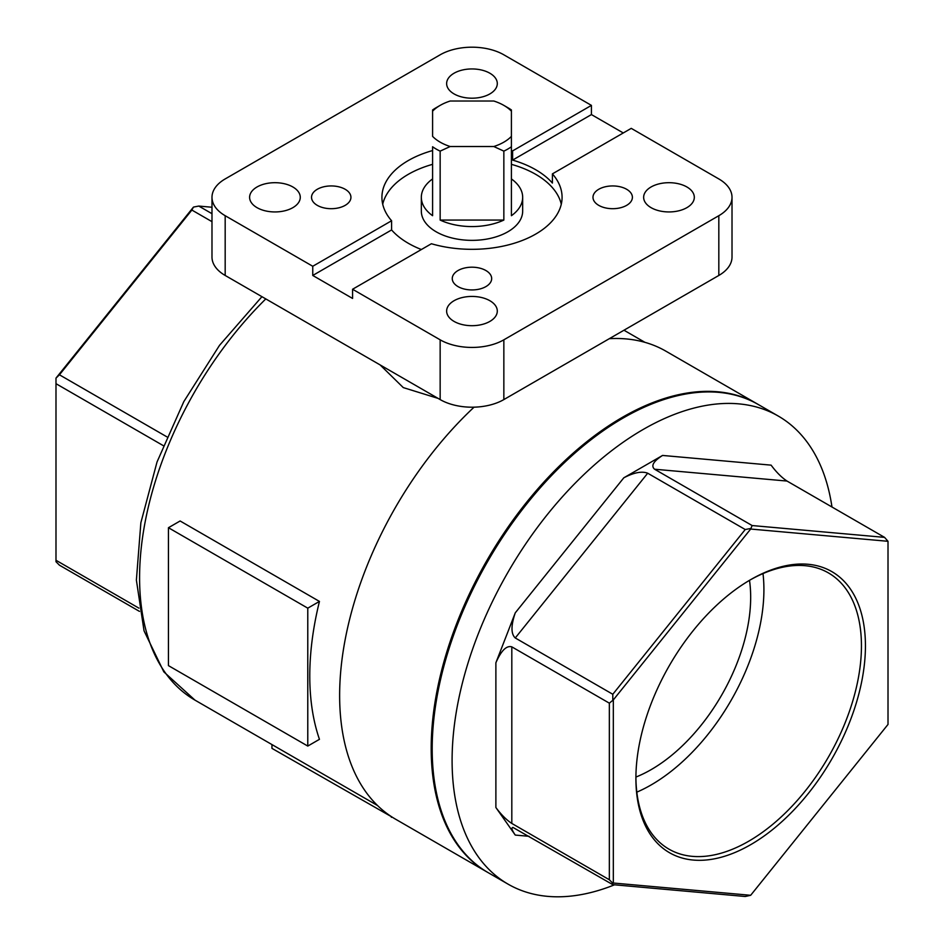 <?xml version="1.0" encoding="UTF-8"?>
<svg xmlns="http://www.w3.org/2000/svg" width="944" height="944" viewBox="0 0 944 944"><rect width="100%" height="100%" fill="white"/><g stroke="black" fill="none" stroke-linecap="round" stroke-linejoin="round"><path stroke-width="1.42" d="M438.099 398.392L403.277 387.595L380.125 364.927M307.779 608.16L168.445 527.72L180.115 520.982L319.45 601.422L307.779 608.16L307.779 746.067L319.45 739.329A267.423 154.403 -60 0 1 319.45 601.422M271.955 744.58L271.955 748.368L391.961 816.997M391.382 816.619L391.382 817.315M450.194 146.521L440.152 151.123L440.152 220.07L503.848 220.07L503.848 151.123A50.669 29.252 180 0 0 511.412 146.757L511.412 136.361A45.041 26.007 180 0 1 493.806 146.521L450.194 146.521A45.041 26.007 180 0 1 432.588 136.361L432.588 109.976A50.669 29.252 180 0 1 436.175 107.675L440.152 105.386A45.041 26.007 180 0 1 450.194 101.02L493.806 101.02A45.041 26.007 180 0 1 503.848 105.386A45.041 26.007 180 0 1 511.412 111.18L511.412 215.704A50.669 29.252 180 0 0 522.669 197.32A50.669 29.252 180 0 0 511.412 178.935M432.588 109.976L432.588 111.18A45.041 26.007 180 0 1 440.152 105.386M440.152 151.123A50.669 29.252 180 0 1 432.588 146.757L432.588 215.704A50.669 29.252 180 0 1 421.331 197.32A50.669 29.252 180 0 1 432.588 178.935M511.412 109.976L511.412 111.18L511.412 109.976A50.669 29.252 180 0 0 507.825 107.675L503.848 105.386M750.669 529.041L752.132 525.548L654.593 469.227C650.735 465.888 653.378 461.297 662.558 455.445L771.106 465.144C776.416 472.283 781.726 477.593 787.036 481.062L884.563 537.372L888.009 541.301L750.669 529.041L613.329 699.893L613.329 883.029L750.669 895.29L888.009 724.437L888.009 541.301M662.558 455.445L623.807 477.806C633.943 472.519 641.908 470.985 647.702 473.215L745.229 529.525L750.397 528.534M612.798 699.716L612.798 694.277L515.259 637.967C510.916 633.943 510.916 625.565 515.259 612.857L495.883 662.782C501.193 650.617 506.503 645.307 511.813 646.852L609.34 703.162L613.329 699.893M609.34 879.749L511.813 823.439C506.503 819.97 501.193 814.66 495.883 807.521L515.259 835.074C511.86 830.095 511.117 827.558 513.005 827.463L612.798 884.658L612.798 883.206L609.34 879.749L609.34 703.162M626.627 189.272A19.706 11.375 180 0 1 632.397 197.32A19.706 11.375 180 0 1 612.691 208.695A19.706 11.375 180 0 1 592.985 197.32A19.706 11.375 180 0 1 605.151 186.806A19.706 11.375 180 0 1 626.627 189.272M489.877 300.723A25.335 14.632 180 0 1 497.299 311.06A25.335 14.632 180 0 1 471.965 325.692A25.335 14.632 180 0 1 446.63 311.06A25.335 14.632 180 0 1 462.265 297.549A25.335 14.632 180 0 1 489.877 300.723M485.889 270.527A19.706 11.375 180 0 1 491.671 278.563A19.706 11.375 180 0 1 471.965 289.938A19.706 11.375 180 0 1 452.259 278.563A19.706 11.375 180 0 1 464.424 268.061A19.706 11.375 180 0 1 485.889 270.527M686.89 186.971A25.335 14.632 180 0 1 694.312 197.32A25.335 14.632 180 0 1 668.977 211.94A25.335 14.632 180 0 1 643.643 197.32A25.335 14.632 180 0 1 659.29 183.809A25.335 14.632 180 0 1 686.89 186.971M732.013 197.32A45.041 26.007 180 0 1 718.821 215.704L718.821 275.459A45.041 26.007 180 0 0 732.013 257.075L732.013 197.32A45.041 26.007 180 0 0 718.821 178.935L631.241 128.36L552.405 173.873A90.081 52.003 0 0 1 562.081 197.32A90.081 52.003 0 0 1 431.396 243.741L352.572 289.253L440.152 339.816L440.152 399.583L225.179 275.459A45.041 26.007 180 0 1 211.987 257.075L211.987 197.32A45.041 26.007 180 0 1 225.179 178.935L440.152 54.811A45.041 26.007 180 0 1 503.848 54.811L591.428 105.386L512.604 150.898A90.081 52.003 0 0 0 511.412 150.556M718.821 215.704L503.848 339.816A45.041 26.007 180 0 1 440.152 339.816M489.877 73.231A25.335 14.632 180 0 1 497.299 83.568A25.335 14.632 180 0 1 471.965 98.2A25.335 14.632 180 0 1 446.63 83.568A25.335 14.632 180 0 1 462.265 70.057A25.335 14.632 180 0 1 489.877 73.231M345.162 189.272A19.706 11.375 180 0 1 350.932 197.32A19.706 11.375 180 0 1 331.238 208.695A19.706 11.375 180 0 1 311.532 197.32A19.706 11.375 180 0 1 323.686 186.806A19.706 11.375 180 0 1 345.162 189.272M292.852 186.971A25.335 14.632 180 0 1 300.275 197.32A25.335 14.632 180 0 1 274.94 211.94A25.335 14.632 180 0 1 249.605 197.32A25.335 14.632 180 0 1 265.24 183.809A25.335 14.632 180 0 1 292.852 186.971M352.572 289.253L352.572 298.446L312.759 275.459L312.759 266.267L391.595 220.754A90.081 52.003 0 0 1 381.919 197.32A90.081 52.003 0 0 1 432.588 150.556M312.759 266.267L225.179 215.704A45.041 26.007 180 0 1 211.987 197.32M614.52 884.811A270.244 156.02 -60 0 1 508.061 884.139A270.244 156.02 -60 0 1 508.061 572.099A270.244 156.02 -60 0 1 778.304 416.08A270.244 156.02 -60 0 1 831.971 507.011M508.061 884.139L488.154 872.645A270.244 156.02 -60 0 1 488.154 560.606A270.244 156.02 -60 0 1 758.398 404.587L778.304 416.08M718.821 275.459L503.848 399.583A45.041 26.007 180 0 1 440.152 399.583M750.669 579.651L750.669 579.651A162.297 93.704 120 0 0 635.902 778.422A162.297 93.704 120 0 0 750.669 844.679A162.297 93.704 120 0 0 865.436 645.908A162.297 93.704 120 0 0 750.669 579.651M487.659 872.362A270.244 156.02 -60 0 1 487.163 872.079A270.244 156.02 -60 0 1 487.163 560.028A270.244 156.02 -60 0 1 757.407 404.008A270.244 156.02 -60 0 1 757.902 404.292M750.669 895.29L745.229 896.493L612.798 884.658M612.798 694.277L745.229 529.525M752.132 525.548L884.563 537.372M163.229 445.603L55.991 383.689L55.991 560.276L138.945 608.172M211.987 221.663L191.868 210.052L59.437 374.803L166.876 436.836M211.987 207.243L198.771 206.063L211.987 213.698M59.437 374.803L55.991 378.119L193.331 207.267L191.868 210.052M139.488 611.393L59.437 565.185L55.991 561.727L55.991 560.276M487.163 872.079L395.607 819.215A270.244 156.02 -60 0 1 474.053 407.171M609.328 338.684A270.244 156.02 -60 0 1 665.839 351.144L757.407 404.008M168.445 527.72L168.445 665.626L307.779 746.067M561.279 204.211A90.081 52.003 0 0 0 511.412 164.339M432.588 164.339A90.081 52.003 0 0 0 382.721 204.211M522.669 197.32L522.669 211.114A50.669 29.252 180 0 1 491.387 238.136A50.669 29.252 180 0 1 436.175 231.799A50.669 29.252 180 0 1 421.331 211.114L421.331 197.32M421.378 249.523A90.081 52.003 180 0 1 408.304 243.281A90.081 52.003 180 0 1 391.595 229.947L391.595 220.754M552.405 173.873L552.405 183.065A90.081 52.003 180 0 0 512.604 160.091L512.604 150.898M512.604 160.091L591.428 114.578L623.276 132.962M591.428 114.578L591.428 105.386M312.759 275.459L391.595 229.947M635.914 777.266A159.489 92.075 120 0 0 668.942 849.14A159.489 92.075 120 0 0 828.419 757.053A159.489 92.075 120 0 0 828.419 572.902A159.489 92.075 120 0 0 749.666 580.23M636.822 792.146A159.489 92.075 120 0 0 763 573.574M749.501 580.336A140.75 81.267 -60 0 1 651.148 769.631A140.75 81.267 -60 0 1 635.914 777.065M503.848 151.123L493.806 146.521M503.848 220.07A50.669 29.252 180 0 1 440.152 220.07M55.991 378.249L55.991 383.689M198.771 206.063L193.603 207.055M265.795 298.918A267.423 154.403 120 0 0 194.971 700.129L377.553 805.539M654.593 469.227L787.036 481.062M515.259 612.857L623.807 477.806M515.259 637.967L647.702 473.215M495.883 807.521L495.883 662.782M511.813 823.439L511.813 646.852M529.053 836.313L515.259 835.074M225.179 215.704L225.179 275.459M503.848 339.816L503.848 399.583M623.972 330.223L644.976 342.353M194.971 700.129L163.819 671.857L144.043 630.84L136.384 580.112L140.868 522.716L157.023 462.005L183.809 401.625L219.515 345.339L261.925 296.687"/></g></svg>
